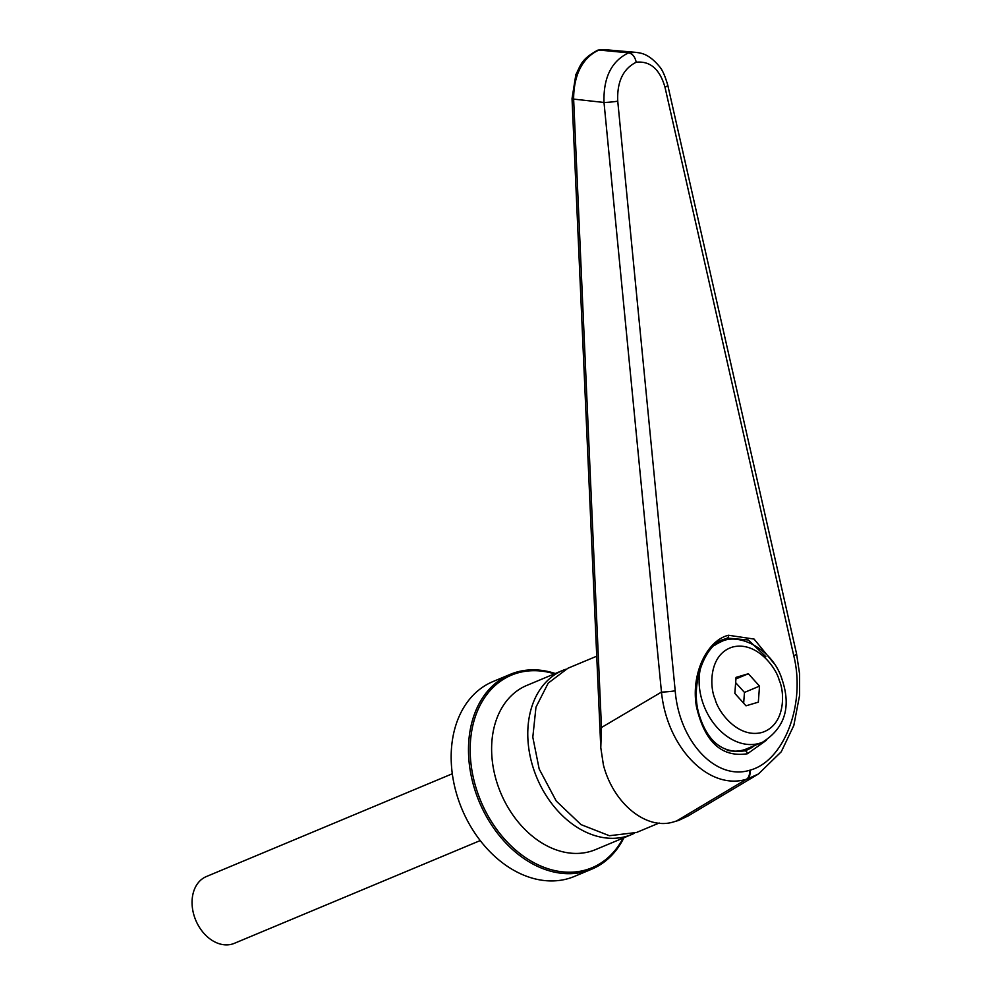 <?xml version="1.0" encoding="UTF-8"?>
<svg xmlns="http://www.w3.org/2000/svg" width="993" height="993" viewBox="0 0 993 993"><rect width="100%" height="100%" fill="white"/><g stroke="black" fill="none" stroke-linecap="round" stroke-linejoin="round"><path stroke-width="1.49" d="M623.12 838.08A104.377 76.871 -112.7 0 1 548.943 869.036A104.377 76.871 -112.7 0 1 477.819 793.295A104.377 76.871 -112.7 0 1 554.491 673.85M452.299 773.77L206.383 876.546A36.207 26.662 67.3 0 0 194.702 917.52A36.207 26.662 67.3 0 0 234.298 943.35L480.215 840.575M623.914 837.744A105.593 77.764 -112.7 0 1 591.704 869.185L574.376 876.434A105.593 77.764 -112.7 0 1 458.89 801.103A105.593 77.764 -112.7 0 1 492.95 681.583L510.265 674.346A105.593 77.764 -112.7 0 1 555.286 673.515M591.704 869.185A105.593 77.764 -112.7 0 1 476.206 793.866A105.593 77.764 -112.7 0 1 510.265 674.346M634.043 833.425A88.998 65.538 -112.7 0 1 631.622 834.53A88.998 65.538 -112.7 0 1 534.284 771.04A88.998 65.538 -112.7 0 1 562.994 670.3A88.998 65.538 -112.7 0 1 565.501 669.332M755.189 745.284L744.626 750.845M773.832 663.262L754.072 639.07L728.378 635.247C706.097 640.981 690.793 675.252 696.453 706.743C704.695 742.007 721.688 757.671 747.431 753.749A3.016 2.036 -106.5 0 0 744.489 750.882L747.431 749.827A55.509 40.887 67.3 0 0 754.481 745.582M596.743 656.199L567.884 668.252L548.223 683.097L535.972 707.165L532.807 737.178L539.174 768.992L556.254 801.066L581.042 824.624L609.379 835.721L636.513 832.482L659.178 823.011M744.353 750.931A3.016 2.036 -106.5 0 1 744.489 750.882C722.792 753.774 707.748 741.908 699.345 715.295C689.564 685.232 704.546 644.122 724.207 639.219L727.286 638.114L748.275 639.964L765.864 656.683M636.228 62.224C634.949 56.675 632.404 53.56 628.569 52.865C611.477 61.082 603.285 77.615 604.005 102.465A9.657 0.782 -5.6 0 0 617.745 101.162C616.926 81.811 623.083 68.827 636.228 62.224C650.204 60.821 659.786 69.15 664.987 87.198L793.767 655.752C805.82 704.335 784.197 760.936 750.063 770.171C750.286 775.198 749.33 778.164 747.17 779.058L758.453 773.981L781.268 751.775L793.817 725.486L799.601 695.336L799.564 673.713L796.535 653.692A9.657 1.887 167.2 0 1 793.767 655.752M796.535 653.692L667.755 85.15C665.049 75.878 662.331 69.746 659.613 66.754C647.808 52.306 639.095 53.051 635.868 52.368L628.569 52.865L598.99 50.035C581.017 58.153 573.644 77.429 573.631 99.101L604.005 102.465L661.475 692.084A9.657 0.782 -5.6 0 0 675.203 690.793L617.745 101.162M678.765 820.379L673.353 821.981C646.294 830.384 613.339 803.511 603.409 764.958L600.79 747.679L601.473 727.509L661.475 692.084C667.06 747.729 708.903 790.676 746.401 779.269L676.568 820.975L678.765 820.379L688.186 815.911L758.453 773.981M667.755 85.15A9.657 1.887 167.2 0 1 664.987 87.198M673.353 821.981L676.568 820.975M635.868 52.356L605.333 49.712L597.662 50.221C580.818 59.481 580.88 65.079 575.853 74.649L572.03 98.617A6.032 0.832 -2.5 0 0 573.631 99.101L601.473 727.509M727.236 750.298A54.305 39.993 67.3 0 0 746.662 748.846L762.475 742.243A54.305 39.993 -112.7 0 1 703.081 703.503A54.305 39.993 -112.7 0 1 700.946 666.415M746.004 705.812L758.329 702.163L759.521 686.126L748.374 673.738L736.036 677.375L734.857 693.424L746.004 705.812M743.658 703.205L744.465 692.419L759.521 686.126M748.374 673.738L735.925 678.939M744.465 692.419L735.652 682.638M562.994 670.3L526.836 685.406A88.998 65.538 67.3 0 0 498.126 786.146A88.998 65.538 67.3 0 0 595.465 849.636L631.622 834.53M779.232 680.304C784.892 692.394 785.637 724.828 762.127 732.424C738.196 738.854 718.224 712.105 715.146 699.246C709.486 687.156 708.741 654.722 732.251 647.126C756.182 640.696 776.154 667.445 779.232 680.304M714.476 645.5A54.305 39.993 -112.7 0 1 720.595 642.037L716.623 643.7M750.063 770.171L749.442 770.332C715.73 780.597 679.15 741.411 675.203 690.793M747.431 753.749L766.385 740.294M727.286 638.114A3.016 2.036 -106.5 0 0 728.378 635.247M746.401 779.269A9.657 6.541 -104.6 0 0 749.442 770.332M762.475 742.243C784.818 728.08 791.371 707.227 782.124 679.671C772.914 648.789 737.948 631.833 720.595 642.037M600.79 747.679L572.03 98.617M598.183 50.072L605.333 49.712"/></g></svg>
